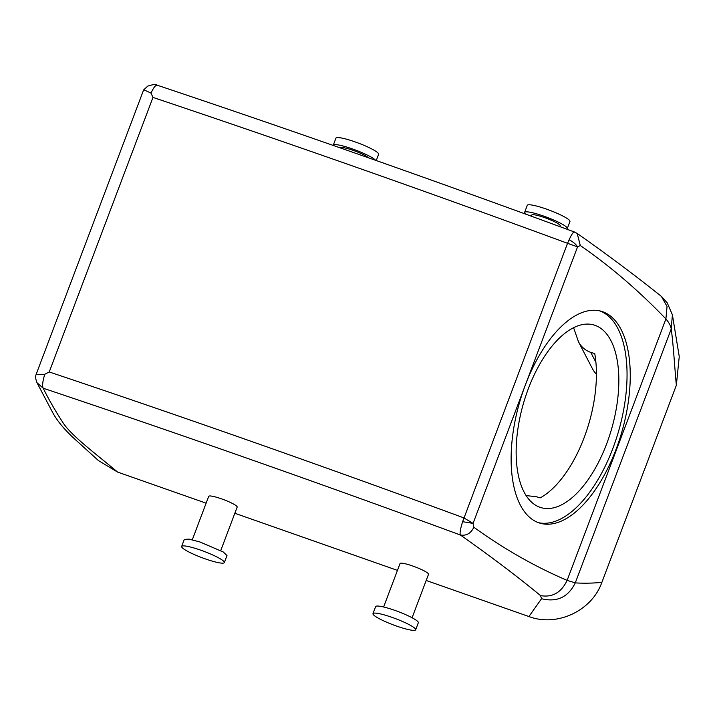 <?xml version="1.0" encoding="UTF-8"?>
<svg xmlns="http://www.w3.org/2000/svg" width="715" height="715" viewBox="0 0 715 715"><rect width="100%" height="100%" fill="white"/><g stroke="black" fill="none" stroke-linecap="round" stroke-linejoin="round"><path stroke-width="1.07" d="M599.581 310.837A110.289 53.223 -73.9 0 1 623.096 342.128A110.289 53.223 -73.9 0 1 606.543 463.409A110.289 53.223 -73.9 0 1 538.601 522.71M615.427 352.361A95.077 45.885 -73.9 0 1 600.546 458.208A95.077 45.885 -73.9 0 1 541.192 507.686A95.077 45.885 -73.9 0 1 519.555 480.266A95.077 45.885 -73.9 0 1 534.427 374.419A95.077 45.885 -73.9 0 1 593.79 324.941A95.077 45.885 -73.9 0 1 615.427 352.361M515.086 491.42A110.289 53.223 -73.9 0 1 525.311 385.126L525.311 385.126A110.289 53.223 -73.9 0 1 601.199 311.248A110.289 53.223 -73.9 0 1 626.295 343.048A110.289 53.223 -73.9 0 1 609.037 465.831A110.289 53.223 -73.9 0 1 540.183 523.228A110.289 53.223 -73.9 0 1 515.086 491.42M595.908 362.326L590.769 352.406L594.737 353.55A95.077 45.885 -73.9 0 1 540.2 497.863L536.241 496.719L526.124 495.575M590.769 352.406C585.219 350.386 581.125 346.829 578.471 341.725L573.591 327.676M49.228 371.97L152.974 97.419A2281.923 331.68 20.7 0 1 567.54 243.306L462.623 521.691C460.442 528.6 459.682 533.033 460.326 534.981A2266.711 329.463 -159.3 0 0 43.213 388.227C48.799 399.587 55.538 411.286 63.412 423.325C72.251 436.552 97.651 455.232 117.591 472.079L98.456 460.585L72.698 437.205C63.653 428.607 57.057 420.545 52.928 413.02L36.939 382.65L43.213 388.227C42.114 386.002 42.623 381.354 44.75 374.285L49.228 371.97A2281.923 331.68 20.7 0 1 463.794 517.857L473.071 523.38L473.839 527.232C503.628 548.771 534.722 566.486 567.12 580.374L575.28 582.877C583.869 583.422 592.726 583.252 601.869 582.368L676.354 385.251C674.656 367.689 673.45 345.077 671.224 328.971C670.768 325.906 668.999 322.554 665.906 318.944L567.12 580.374C561.266 592.592 552.409 597.669 540.549 595.613L541.532 598.723L528.912 616.545L426.176 580.464M462.623 521.691L473.071 523.38L577.559 246.872C576.04 244.307 573.233 241.938 569.14 239.784L567.54 243.306L577.559 246.872L580.294 245.504C610.36 266.32 638.897 290.799 665.906 318.944L667.059 306.476L661.393 296.421L667.22 302.829L672.395 314.823L671.224 328.971L575.28 582.877C568.219 597.195 556.976 602.477 541.532 598.723M578.006 340.849L592.413 368.681A22.817 22.29 -27.4 0 0 596.417 374.133M540.549 595.613C517.365 576.487 490.624 556.27 460.326 534.981C466.359 536.018 470.863 533.435 473.839 527.232M577.184 233.421L580.294 245.504M152.974 97.419L151.008 93.093L143.804 89.777L147.746 86.131C153.01 84.397 156.147 84.084 157.148 85.183C294.83 131.319 433.925 180.252 574.413 231.982L577.336 233.528C607.25 254.549 635.17 275.427 661.107 296.18L661.393 296.421M569.14 239.784C571.848 233.787 573.698 231.276 574.717 232.268M397.46 570.382L234.842 513.263M206.126 503.181L117.591 472.079M383.624 606.99L400.043 563.545A15.212 2.208 20.7 0 1 401.115 563.17A15.212 2.208 20.7 0 1 417.453 567.799A15.212 2.208 20.7 0 1 428.508 574.306L412.09 617.751M192.29 539.798L208.709 496.344A15.212 2.208 20.7 0 1 219.067 498.024A15.212 2.208 20.7 0 1 234.663 504.701A15.212 2.208 20.7 0 1 237.174 507.105L220.756 550.55M676.354 385.251L679.25 356.562L672.395 314.823M151.008 93.093C153.886 86.926 156.076 84.406 157.595 85.514M528.912 616.545C556.994 627.216 591.957 610.78 601.869 582.368M44.75 374.285L36.036 374.678M143.804 89.777L143.331 90.716M531.308 216.18L531.719 215.081A15.212 2.208 20.7 0 1 532.791 214.697A15.212 2.208 20.7 0 1 549.129 219.326A15.212 2.208 20.7 0 1 560.185 225.833L559.881 226.637M368.466 157.8A15.212 2.208 -159.3 0 0 366.339 156.236A15.212 2.208 -159.3 0 0 350.743 149.551A15.212 2.208 -159.3 0 0 340.385 147.88L340.367 147.934M372.98 613.658L375.634 606.615A22.817 3.316 20.7 0 1 377.243 606.043A22.817 3.316 20.7 0 1 401.75 612.987A22.817 3.316 20.7 0 1 418.329 622.747L415.674 629.79A22.817 3.316 20.7 0 1 414.056 630.362A22.817 3.316 20.7 0 1 389.559 623.417A22.817 3.316 20.7 0 1 372.98 613.658A22.817 3.316 20.7 0 1 374.589 613.086A22.817 3.316 20.7 0 1 399.086 620.03A22.817 3.316 20.7 0 1 415.674 629.79M224.34 562.589L226.995 555.546L223.223 551.953L199.843 541.934L188.966 539.119L184.309 539.414L181.646 546.457A22.817 3.316 -159.3 0 0 185.417 550.058A22.817 3.316 -159.3 0 0 208.807 560.077A22.817 3.316 -159.3 0 0 224.34 562.589A22.817 3.316 -159.3 0 0 220.569 558.987A22.817 3.316 -159.3 0 0 197.179 548.977A22.817 3.316 -159.3 0 0 181.646 546.457M525.731 214.151A22.817 3.316 20.7 0 1 524.604 212.391A22.817 3.316 20.7 0 1 526.213 211.819A22.817 3.316 20.7 0 1 550.711 218.763A22.817 3.316 20.7 0 1 567.299 228.523A22.817 3.316 20.7 0 1 566.387 229.032M333.244 145.449A22.817 3.316 20.7 0 1 333.27 145.19A22.817 3.316 20.7 0 1 348.804 147.701A22.817 3.316 20.7 0 1 372.193 157.72A22.817 3.316 20.7 0 1 375.598 160.312M524.604 212.391L527.268 205.348A22.817 3.316 20.7 0 1 528.877 204.776A22.817 3.316 20.7 0 1 553.374 211.72A22.817 3.316 20.7 0 1 569.953 221.48L567.299 228.523M376.26 160.544L378.628 154.279A22.817 3.316 -159.3 0 0 374.857 150.677A22.817 3.316 -159.3 0 0 351.467 140.667A22.817 3.316 -159.3 0 0 335.934 138.147L333.27 145.19M143.375 90.617L36.018 374.731M36.965 382.695C35.696 379.379 35.357 376.787 35.956 374.937"/></g></svg>
